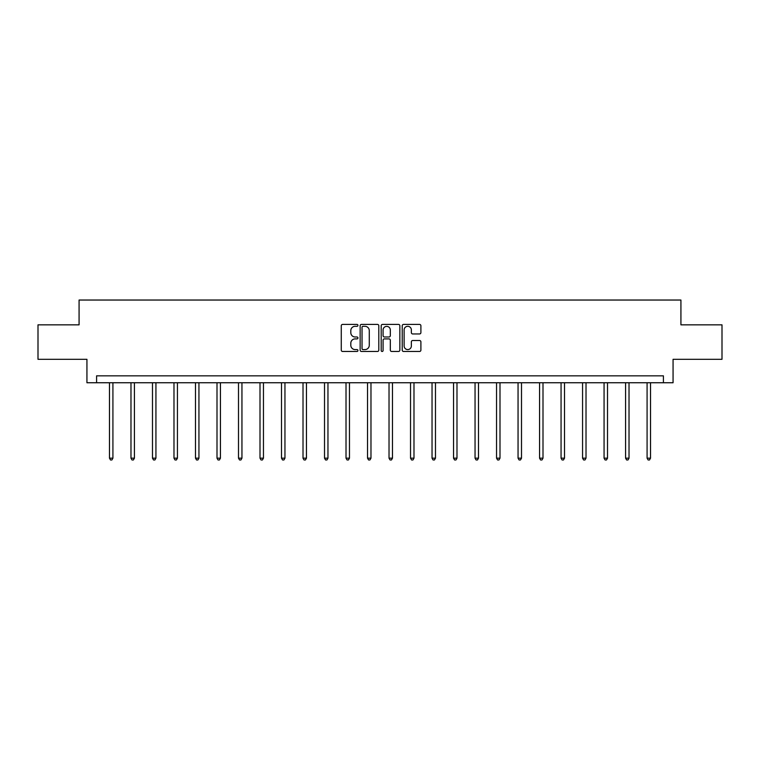 <?xml version="1.0" encoding="UTF-8"?>
<svg xmlns="http://www.w3.org/2000/svg" width="760" height="760" viewBox="0 0 760 760"><rect width="100%" height="100%" fill="white"/><g stroke="black" fill="none" stroke-linecap="round" stroke-linejoin="round"><path stroke-width="1.14" d="M357.941 325.356A0.95 0.95 0 0 0 357 324.416L342.617 324.416A1.349 1.349 0 0 0 341.269 325.764L341.269 350.123A1.349 1.349 0 0 0 342.617 351.471L357 351.471A0.95 0.95 0 0 0 357.941 350.522A0.95 0.95 0 0 0 357 349.581L355.138 349.581A4.332 4.332 0 0 1 350.806 345.249L350.806 343.216A4.332 4.332 0 0 1 355.138 338.894L357 338.894A0.95 0.95 0 0 0 357.941 337.944A0.95 0.95 0 0 0 357 336.993L355.138 336.993A4.332 4.332 0 0 1 350.806 332.661L350.806 330.638A4.332 4.332 0 0 1 355.138 326.306L357 326.306A0.95 0.95 0 0 0 357.941 325.356M419.539 333.953A1.349 1.349 0 0 0 420.897 332.595L420.897 325.764A1.349 1.349 0 0 0 419.539 324.416L403.579 324.416A1.349 1.349 0 0 0 402.22 325.764L402.22 350.123A1.349 1.349 0 0 0 403.579 351.471L419.539 351.471A1.349 1.349 0 0 0 420.897 350.123L420.897 341.867A1.349 1.349 0 0 0 419.539 340.518L412.709 340.518A1.349 1.349 0 0 0 411.359 341.867L411.359 345.962A3.619 3.619 0 0 1 407.74 349.581A3.619 3.619 0 0 1 404.12 345.962L404.12 329.925A3.619 3.619 0 0 1 407.74 326.306A3.619 3.619 0 0 1 411.359 329.925L411.359 332.595A1.349 1.349 0 0 0 412.709 333.953L419.539 333.953M663.413 382.745L673.065 382.745L673.065 359.309L722 359.309L722 324.843L680.922 324.843L680.922 300.038L79.078 300.038L79.078 324.843L38 324.843L38 359.309L86.934 359.309L86.934 382.745L663.413 382.745L663.413 375.849L96.587 375.849L96.587 382.745M378.812 325.764A1.349 1.349 0 0 0 377.463 324.416L361.494 324.416A1.349 1.349 0 0 0 360.145 325.764L360.145 350.123A1.349 1.349 0 0 0 361.494 351.471L377.463 351.471A1.349 1.349 0 0 0 378.812 350.123L378.812 325.764M382.536 324.416L398.506 324.416A1.349 1.349 0 0 1 399.855 325.764L399.855 350.123A1.349 1.349 0 0 1 398.506 351.471L391.666 351.471A1.349 1.349 0 0 1 390.317 350.123L390.317 340.242A1.349 1.349 0 0 0 388.968 338.894L384.427 338.894A1.349 1.349 0 0 0 383.078 340.242L383.078 350.522A0.95 0.95 0 0 1 382.128 351.471A0.95 0.95 0 0 1 381.188 350.522L381.188 325.764A1.349 1.349 0 0 1 382.536 324.416M362.985 326.306A0.95 0.95 0 0 0 362.035 327.256L362.035 348.631A0.95 0.95 0 0 0 362.985 349.581L364.942 349.581A4.332 4.332 0 0 0 369.274 345.249L369.274 330.638A4.332 4.332 0 0 0 364.942 326.306L362.985 326.306M390.317 329.992A3.619 3.619 0 0 0 386.697 326.373A3.619 3.619 0 0 0 383.078 329.992L383.078 335.644A1.349 1.349 0 0 0 384.427 336.993L388.968 336.993A1.349 1.349 0 0 0 390.317 335.644L390.317 329.992M109.478 382.745L109.478 458.175L112.917 458.175L112.917 382.745M112.917 458.175L111.891 459.962L110.504 459.962L109.478 458.175M130.976 382.745L130.976 458.175L134.425 458.175L134.425 382.745M134.425 458.175L133.389 459.962L132.012 459.962L130.976 458.175M152.484 382.745L152.484 458.175L155.933 458.175L155.933 382.745M155.933 458.175L154.898 459.962L153.52 459.962L152.484 458.175M173.983 382.745L173.983 458.175L177.431 458.175L177.431 382.745M177.431 458.175L176.396 459.962L175.018 459.962L173.983 458.175M195.491 382.745L195.491 458.175L198.939 458.175L198.939 382.745M198.939 458.175L197.904 459.962L196.526 459.962L195.491 458.175M216.999 382.745L216.999 458.175L220.438 458.175L220.438 382.745M220.438 458.175L219.412 459.962L218.025 459.962L216.999 458.175M238.498 382.745L238.498 458.175L241.946 458.175L241.946 382.745M241.946 458.175L240.91 459.962L239.533 459.962L238.498 458.175M260.005 382.745L260.005 458.175L263.454 458.175L263.454 382.745M263.454 458.175L262.418 459.962L261.041 459.962L260.005 458.175M281.504 382.745L281.504 458.175L284.952 458.175L284.952 382.745M284.952 458.175L283.917 459.962L282.54 459.962L281.504 458.175M303.012 382.745L303.012 458.175L306.46 458.175L306.46 382.745M306.46 458.175L305.425 459.962L304.048 459.962L303.012 458.175M324.52 382.745L324.52 458.175L327.959 458.175L327.959 382.745M327.959 458.175L326.933 459.962L325.546 459.962L324.52 458.175M346.019 382.745L346.019 458.175L349.467 458.175L349.467 382.745M349.467 458.175L348.431 459.962L347.054 459.962L346.019 458.175M367.526 382.745L367.526 458.175L370.975 458.175L370.975 382.745M370.975 458.175L369.94 459.962L368.562 459.962L367.526 458.175M389.025 382.745L389.025 458.175L392.474 458.175L392.474 382.745M392.474 458.175L391.438 459.962L390.06 459.962L389.025 458.175M410.533 382.745L410.533 458.175L413.981 458.175L413.981 382.745M413.981 458.175L412.946 459.962L411.568 459.962L410.533 458.175M432.041 382.745L432.041 458.175L435.48 458.175L435.48 382.745M435.48 458.175L434.454 459.962L433.067 459.962L432.041 458.175M453.539 382.745L453.539 458.175L456.988 458.175L456.988 382.745M456.988 458.175L455.952 459.962L454.575 459.962L453.539 458.175M475.048 382.745L475.048 458.175L478.496 458.175L478.496 382.745M478.496 458.175L477.46 459.962L476.083 459.962L475.048 458.175M496.546 382.745L496.546 458.175L499.994 458.175L499.994 382.745M499.994 458.175L498.959 459.962L497.581 459.962L496.546 458.175M518.054 382.745L518.054 458.175L521.503 458.175L521.503 382.745M521.503 458.175L520.467 459.962L519.089 459.962L518.054 458.175M539.562 382.745L539.562 458.175L543.001 458.175L543.001 382.745M543.001 458.175L541.975 459.962L540.588 459.962L539.562 458.175M561.061 382.745L561.061 458.175L564.509 458.175L564.509 382.745M564.509 458.175L563.473 459.962L562.096 459.962L561.061 458.175M582.568 382.745L582.568 458.175L586.017 458.175L586.017 382.745M586.017 458.175L584.981 459.962L583.604 459.962L582.568 458.175M604.067 382.745L604.067 458.175L607.515 458.175L607.515 382.745M607.515 458.175L606.48 459.962L605.102 459.962L604.067 458.175M625.575 382.745L625.575 458.175L629.024 458.175L629.024 382.745M629.024 458.175L627.988 459.962L626.611 459.962L625.575 458.175M647.083 382.745L647.083 458.175L650.522 458.175L650.522 382.745M650.522 458.175L649.496 459.962L648.109 459.962L647.083 458.175"/></g></svg>
